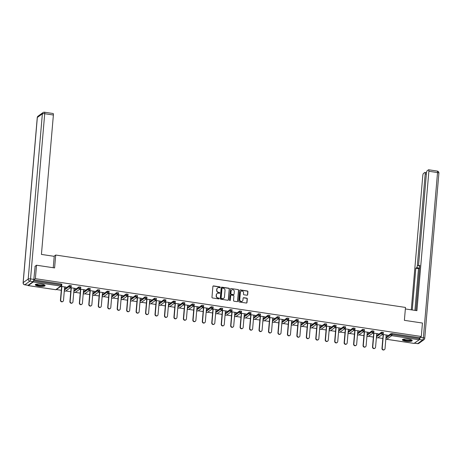 <?xml version="1.0" encoding="UTF-8"?>
<svg xmlns="http://www.w3.org/2000/svg" width="462" height="462" viewBox="0 0 462 462"><rect width="100%" height="100%" fill="white"/><g stroke="black" fill="none" stroke-linecap="round" stroke-linejoin="round"><path stroke-width="0.69" d="M220.247 287.352A0.433 0.41 54.2 0 0 219.866 286.867L213.542 285.92A0.624 0.583 54.2 0 0 212.895 286.434L211.966 297.28A0.624 0.583 54.2 0 0 212.508 297.973L218.832 298.92A0.433 0.41 54.2 0 0 219.288 298.562A0.433 0.41 54.2 0 0 218.907 298.077L218.087 297.955A1.992 1.871 54.2 0 1 216.349 295.744L216.424 294.837A1.992 1.871 54.2 0 1 218.497 293.191L219.311 293.318A0.433 0.41 54.2 0 0 219.768 292.954A0.433 0.41 54.2 0 0 219.386 292.469L218.566 292.348A1.992 1.871 54.2 0 1 216.828 290.136L216.909 289.229A1.992 1.871 54.2 0 1 218.976 287.589L219.797 287.711A0.433 0.41 54.2 0 0 220.247 287.352M219.987 287.693A0.433 0.41 54.2 0 0 219.687 286.994L213.369 286.047A0.624 0.583 54.2 0 0 213.046 286.088M219.028 298.902A0.433 0.41 54.2 0 0 218.728 298.204L218.087 297.955M219.508 293.295A0.433 0.41 54.2 0 0 219.207 292.602L218.566 292.348M408.679 339.189A4.943 1.155 -175.1 0 0 402.367 339.766A4.943 1.155 -175.1 0 0 405.907 341.187A4.943 1.155 -175.1 0 0 412.219 340.609A4.943 1.155 -175.1 0 0 408.679 339.189M41.557 284.188A4.943 1.155 -175.1 0 0 35.251 284.759A4.943 1.155 -175.1 0 0 38.791 286.18A4.943 1.155 -175.1 0 0 45.103 285.608A4.943 1.155 -175.1 0 0 41.557 284.188M247.008 295.235A0.624 0.583 54.2 0 0 247.655 294.721L247.915 291.678A0.624 0.583 54.2 0 0 247.372 290.985L240.35 289.934A0.624 0.583 54.2 0 0 239.703 290.448L238.773 301.299A0.624 0.583 54.2 0 0 239.316 301.992L246.338 303.043A0.624 0.583 54.2 0 0 246.985 302.529L247.303 298.85A0.624 0.583 54.2 0 0 246.754 298.157L243.751 297.707A0.624 0.583 54.2 0 0 243.104 298.221L242.948 300.046A1.663 1.559 54.2 0 1 240.592 301.189A1.663 1.559 54.2 0 1 239.766 299.572L240.379 292.429A1.663 1.559 54.2 0 1 242.735 291.285A1.663 1.559 54.2 0 1 243.561 292.902L243.457 294.092A0.624 0.583 54.2 0 0 244.005 294.785L247.008 295.235M34.945 266.372L36.533 265.223L54.597 267.931L55.706 255.036L405.486 307.438L404.383 320.333L422.447 323.042L421.292 336.492L35.378 278.673L33.778 279.828M36.533 265.223L35.378 278.673M229.412 288.906A0.624 0.583 54.2 0 0 228.869 288.213L221.847 287.162A0.624 0.583 54.2 0 0 221.2 287.676L220.27 298.527A0.624 0.583 54.2 0 0 220.813 299.22L227.835 300.271A0.624 0.583 54.2 0 0 228.482 299.757L229.233 289.033A0.624 0.583 54.2 0 0 228.69 288.34L221.668 287.289A0.624 0.583 54.2 0 0 221.344 287.335M231.098 288.548L238.121 289.599A0.624 0.583 54.2 0 1 238.663 290.292L237.734 301.143A0.624 0.583 54.2 0 1 237.087 301.657L234.078 301.207A0.624 0.583 54.2 0 1 233.535 300.514L233.916 296.113A0.624 0.583 54.2 0 0 233.374 295.42L231.375 295.126A0.624 0.583 54.2 0 0 230.729 295.634L230.336 300.219A0.433 0.41 54.2 0 1 229.724 300.514A0.433 0.41 54.2 0 1 229.504 300.092L230.451 289.062A0.624 0.583 54.2 0 1 231.098 288.548L238.121 289.599M55.706 255.036L53.95 256.295M28.072 285.273L28.269 285.585L33.287 281.964L33.634 280.85L61.094 284.967L61.18 283.986L33.766 279.874M33.674 280.365L33.634 280.85M26.501 285.071L28.078 285.308M421.292 336.492L419.635 337.687L419.201 339.784L414.062 343.387M382.819 338.455L377.904 337.722M373.365 337.041L368.445 336.301L373.463 332.686A0.953 0.895 54.2 0 0 373.816 332.051L371.997 331.78L372.083 330.798L373.902 331.069M363.906 335.626L358.991 334.886M354.446 334.205L349.532 333.472L354.55 329.851A0.953 0.895 54.2 0 0 354.903 329.215L353.084 328.944L353.17 327.962L354.989 328.234M344.993 332.79L340.072 332.051L345.091 328.436A0.953 0.895 54.2 0 0 345.443 327.801L343.63 327.529L343.711 326.547L345.53 326.819M335.533 331.375L330.619 330.636L335.637 327.021A0.953 0.895 54.2 0 0 335.989 326.386L334.17 326.108L334.257 325.127L336.07 325.398M326.08 329.955L321.159 329.221L326.178 325.6A0.953 0.895 54.2 0 0 326.53 324.965L324.711 324.694L324.798 323.712L326.617 323.983M316.62 328.54L311.706 327.801M307.166 327.125L302.246 326.386M297.707 325.704L292.793 324.971M288.253 324.289L283.333 323.55L288.352 319.935A0.953 0.895 54.2 0 0 288.704 319.3L286.885 319.028L286.971 318.047L288.79 318.318M278.794 322.874L273.879 322.135L278.892 318.52A0.953 0.895 54.2 0 0 279.25 317.885L277.431 317.608L277.512 316.626L279.331 316.897M269.334 321.454L264.42 320.72L269.438 317.099A0.953 0.895 54.2 0 0 269.791 316.464L267.972 316.193L268.058 315.211L269.877 315.482M259.881 320.039L254.96 319.3L259.979 315.685A0.953 0.895 54.2 0 0 260.331 315.049L258.518 314.778L258.599 313.796L260.418 314.068M250.421 318.624L245.507 317.885L250.525 314.264A0.953 0.895 54.2 0 0 250.878 313.634L249.058 313.357L249.145 312.376L250.958 312.647M240.968 317.203L236.047 316.47L241.066 312.849A0.953 0.895 54.2 0 0 241.418 312.214L239.599 311.942L239.686 310.961L241.505 311.232M231.508 315.789L226.594 315.049L231.612 311.434A0.953 0.895 54.2 0 0 231.964 310.799L230.145 310.528L230.226 309.546L232.045 309.817M222.055 314.374L217.134 313.634L222.153 310.014A0.953 0.895 54.2 0 0 222.505 309.378L220.686 309.107L220.772 308.125L222.592 308.397M212.595 312.953L207.681 312.22L212.699 308.599A0.953 0.895 54.2 0 0 213.051 307.963L211.232 307.692L211.313 306.71L213.132 306.982M203.141 311.538L198.221 310.799L203.24 307.184A0.953 0.895 54.2 0 0 203.592 306.549L201.773 306.277L201.859 305.29L203.678 305.567M193.682 310.123L188.767 309.384L193.78 305.763A0.953 0.895 54.2 0 0 194.138 305.128L192.319 304.856L192.4 303.875L194.219 304.146M184.228 308.703L179.308 307.969L184.326 304.348A0.953 0.895 54.2 0 0 184.679 303.713L182.86 303.442L182.946 302.46L184.765 302.731M174.769 307.288L169.849 306.549M165.309 305.867L160.395 305.134M155.856 304.452L150.935 303.719L155.954 300.098A0.953 0.895 54.2 0 0 156.306 299.463L154.487 299.191L154.574 298.209L156.393 298.481M146.396 303.037L141.482 302.298L146.5 298.683A0.953 0.895 54.2 0 0 146.852 298.048L145.033 297.776L145.114 296.789L146.933 297.066M136.943 301.617L132.022 300.883L137.041 297.262A0.953 0.895 54.2 0 0 137.393 296.627L135.574 296.356L135.661 295.374L137.48 295.645M127.483 300.202L122.569 299.468L127.587 295.847A0.953 0.895 54.2 0 0 127.939 295.212L126.12 294.941L126.201 293.959L128.02 294.23M118.029 298.787L113.109 298.048L118.128 294.433A0.953 0.895 54.2 0 0 118.48 293.797L116.661 293.526L116.747 292.538L118.567 292.816M108.57 297.366L103.655 296.633M99.116 295.951L94.196 295.212L99.215 291.597A0.953 0.895 54.2 0 0 99.567 290.962L97.748 290.69L97.834 289.709L99.653 289.98M89.657 294.537L84.737 293.797M80.197 293.116L75.283 292.382L80.301 288.762A0.953 0.895 54.2 0 0 80.654 288.126L78.835 287.855L78.921 286.873L80.74 287.145M70.744 291.701L65.823 290.962M61.284 290.286L56.37 289.547L61.388 285.932A0.953 0.895 54.2 0 0 61.741 285.297L61.094 284.967L60.753 286.082L33.287 281.964M64.64 287.035L65.899 286.994M65.875 287.225L60.938 286.249M60.672 286.446L61.602 286.584M386.001 337.231L390.996 333.628L392.169 333.576L392.088 334.557L419.548 338.669M419.635 337.687L392.169 333.576M61.18 283.986L61.821 284.309M376.542 335.816L381.537 332.213L383.356 332.484M367.088 334.401L372.083 330.798M357.628 332.981L362.624 329.377L364.443 329.654M348.169 331.566L353.17 327.962M338.715 330.151L343.711 326.547M329.256 328.73L334.257 325.127M319.802 327.315L324.798 323.712M310.343 325.901L315.338 322.297L317.157 322.568M300.889 324.48L305.884 320.876L307.704 321.148M291.43 323.065L296.425 319.461L298.244 319.733M281.976 321.644L286.971 318.047M272.516 320.23L277.512 316.626M263.057 318.815L268.058 315.211M253.603 317.394L258.599 313.796M244.144 315.979L249.145 312.376M234.69 314.564L239.686 310.961M225.231 313.144L230.226 309.546M215.777 311.729L220.772 308.125M206.318 310.314L211.313 306.71M196.864 308.893L201.859 305.29M187.405 307.478L192.4 303.875M177.945 306.063L182.946 302.46M168.491 304.643L173.487 301.039L175.306 301.316M159.032 303.228L164.033 299.624L165.852 299.896M149.578 301.813L154.574 298.209M140.119 300.392L145.114 296.789M130.665 298.978L135.661 295.374M121.206 297.563L126.201 293.959M111.752 296.142L116.747 292.538M102.293 294.727L107.288 291.124L109.107 291.395M92.833 293.312L97.834 289.709M83.379 291.892L88.375 288.288L90.194 288.565M73.92 290.477L78.921 286.873M64.466 289.062L69.462 285.458L71.281 285.73M74.093 288.455L75.601 288.45L70.397 287.67M70.132 287.861L71.061 287.999M83.553 289.87L85.06 289.865L79.851 289.085M79.585 289.276L80.515 289.414M93.006 291.285L94.514 291.279L89.31 290.5M89.045 290.696L89.975 290.835M102.466 292.706L103.973 292.7L98.77 291.92M98.498 292.111L99.428 292.25M111.925 294.121L113.427 294.115L108.224 293.335M107.958 293.526L108.888 293.665M121.379 295.541L122.886 295.53L117.683 294.75M117.417 294.947L118.347 295.085M130.838 296.956L132.34 296.951L127.137 296.171M126.871 296.361L127.801 296.5M140.292 298.371L141.799 298.365L136.596 297.586M136.33 297.776L137.26 297.915M149.752 299.792L151.253 299.78L146.05 299.001M145.784 299.197L146.714 299.336M159.205 301.207L160.712 301.201L155.509 300.421M155.244 300.612L156.173 300.75M168.665 302.622L170.172 302.616L164.963 301.836M164.697 302.027L165.627 302.165M178.118 304.042L179.626 304.031L174.422 303.251M174.157 303.447L175.086 303.586M187.578 305.457L189.085 305.451L183.882 304.672M183.61 304.862L184.54 305.001M197.037 306.872L198.539 306.866L193.335 306.087M193.07 306.277L194 306.422M206.491 308.293L207.998 308.281L202.795 307.501M202.529 307.698L203.459 307.836M215.95 309.707L217.452 309.702L212.249 308.922M211.983 309.113L212.913 309.251M225.404 311.122L226.911 311.117L221.708 310.337M221.442 310.528L222.372 310.672M234.863 312.543L236.365 312.537L231.162 311.758M230.896 311.948L231.826 312.087M244.317 313.958L245.824 313.952L240.621 313.172M240.356 313.363L241.285 313.502M253.777 315.373L255.278 315.367L250.075 314.587M249.809 314.778L250.739 314.922M263.23 316.793L264.738 316.788L259.534 316.008M259.269 316.199L260.198 316.337M272.69 318.208L274.197 318.202L268.994 317.423M268.722 317.613L269.652 317.752M282.149 319.623L283.651 319.617L278.447 318.838M278.182 319.028L279.112 319.173M291.603 321.044L293.11 321.038L287.907 320.258M287.641 320.449L288.571 320.588M301.062 322.459L302.564 322.453L297.361 321.673M297.095 321.864L298.025 322.002M310.516 323.874L312.023 323.868L306.82 323.088M306.554 323.284L307.484 323.423M319.975 325.294L321.477 325.288L316.274 324.509M316.008 324.699L316.938 324.838M329.429 326.709L330.936 326.703L325.733 325.924M325.467 326.114L326.397 326.253M338.889 328.124L340.39 328.118L335.187 327.339M334.921 327.535L335.851 327.673M348.342 329.545L349.849 329.539L344.646 328.759M344.381 328.95L345.31 329.088M357.802 330.959L359.309 330.954L354.106 330.174M353.834 330.365L354.764 330.503M367.261 332.374L368.763 332.369L363.559 331.589M363.294 331.785L364.223 331.924M376.715 333.795L378.222 333.789L373.019 333.01M372.753 333.2L373.683 333.339M386.174 335.21L387.676 335.204L382.472 334.424M382.207 334.615L383.137 334.754M217.562 287.97A1.992 1.871 54.2 0 0 216.73 289.356L216.909 289.229M218.387 292.475A1.992 1.871 54.2 0 1 216.649 290.263L216.73 289.356M217.076 293.572A1.992 1.871 54.2 0 0 216.251 294.964L216.424 294.837M217.908 298.082A1.992 1.871 54.2 0 1 216.17 295.871L216.251 294.964M228.153 300.225A0.624 0.583 54.2 0 0 228.303 299.884L229.233 289.033M222.43 288.103A0.433 0.41 54.2 0 0 221.974 288.461L221.159 297.99A0.433 0.41 54.2 0 0 221.541 298.469L222.401 298.602A1.992 1.871 54.2 0 0 224.468 296.956L225.029 290.448A1.992 1.871 54.2 0 0 223.29 288.23L222.43 288.103M222.055 288.248A0.433 0.41 54.2 0 0 221.795 288.594L221.974 288.461M223.643 298.348A1.992 1.871 54.2 0 1 222.222 298.729L221.362 298.602A0.433 0.41 54.2 0 1 220.98 298.117L221.795 288.594M237.404 301.611A0.624 0.583 54.2 0 0 237.555 301.27L238.484 290.419A0.624 0.583 54.2 0 0 237.942 289.726M230.879 295.293A0.624 0.583 54.2 0 0 230.555 295.767L230.336 300.219M234.303 291.545A1.663 1.559 54.2 0 0 231.739 289.957A1.663 1.559 54.2 0 0 231.121 291.072L230.908 293.589A0.624 0.583 54.2 0 0 231.45 294.277L233.443 294.577A0.624 0.583 54.2 0 0 234.09 294.063L234.303 291.545M231.653 290.026A1.663 1.559 54.2 0 0 230.942 291.199L231.121 291.072M233.766 294.537A0.624 0.583 54.2 0 1 233.264 294.704L231.271 294.41A0.624 0.583 54.2 0 1 230.729 293.716L230.942 291.199M230.919 288.675A0.624 0.583 54.2 0 0 230.602 288.721M240.91 291.383A1.663 1.559 54.2 0 0 240.2 292.556L240.379 292.429M242.238 301.218A1.663 1.559 54.2 0 1 239.587 299.699L240.2 292.556M246.656 302.997A0.624 0.583 54.2 0 0 246.806 302.656L247.124 298.978A0.624 0.583 54.2 0 0 246.581 298.29L243.572 297.84A0.624 0.583 54.2 0 0 243.255 297.88M247.326 295.195A0.624 0.583 54.2 0 0 247.476 294.848L247.736 291.805A0.624 0.583 54.2 0 0 247.193 291.112L240.171 290.061A0.624 0.583 54.2 0 0 239.853 290.107M60.435 300.213L60.701 300.023A1.455 1.369 54.2 0 0 62.947 301.415L62.682 301.605A1.455 1.369 -125.8 0 1 60.435 300.213L61.625 286.353M62.947 301.415A1.455 1.369 54.2 0 0 63.49 300.444L64.657 286.81M60.701 300.023L61.868 286.388M69.889 301.634L70.16 301.443A1.455 1.369 54.2 0 0 72.407 302.829L72.136 303.026A1.455 1.369 -125.8 0 1 69.889 301.634L71.079 287.768M72.407 302.829A1.455 1.369 54.2 0 0 72.944 301.859L74.116 288.224M70.16 301.443L71.327 287.809M79.349 303.049L79.614 302.858A1.455 1.369 54.2 0 0 81.861 304.25L81.595 304.441A1.455 1.369 -125.8 0 1 79.349 303.049L80.538 289.189M81.861 304.25A1.455 1.369 54.2 0 0 82.403 303.274L83.57 289.639M79.614 302.858L80.781 289.224M88.808 304.464L89.074 304.273A1.455 1.369 54.2 0 0 91.32 305.665L91.054 305.856A1.455 1.369 -125.8 0 1 88.808 304.464L89.992 290.604M91.32 305.665A1.455 1.369 54.2 0 0 91.863 304.695L93.029 291.06M89.074 304.273L90.24 290.638M98.262 305.884L98.527 305.694A1.455 1.369 54.2 0 0 100.774 307.086L100.508 307.276A1.455 1.369 -125.8 0 1 98.262 305.884L99.451 292.019M100.774 307.086A1.455 1.369 54.2 0 0 101.317 306.11L102.483 292.475M98.527 305.694L99.7 292.059M107.721 307.299L107.987 307.109A1.455 1.369 54.2 0 0 110.233 308.501L109.968 308.691A1.455 1.369 -125.8 0 1 107.721 307.299L108.905 293.439M110.233 308.501A1.455 1.369 54.2 0 0 110.776 307.525L111.943 293.896M107.987 307.109L109.153 293.474M44.468 284.967A4.279 0.999 4.9 0 1 41.222 285.747A4.279 0.999 4.9 0 1 35.978 284.24M36.313 284.153A3.962 0.924 -175.1 0 0 41.176 285.36A3.962 0.924 -175.1 0 0 44.156 284.823M35.401 284.511A4.915 1.143 -175.1 0 0 41.372 285.903A4.915 1.143 -175.1 0 0 44.993 285.331M411.59 339.968A4.279 0.999 4.9 0 1 408.344 340.754A4.279 0.999 4.9 0 1 403.101 339.241M403.43 339.154A3.962 0.924 -175.1 0 0 408.298 340.367A3.962 0.924 -175.1 0 0 411.278 339.83M402.523 339.512A4.915 1.143 -175.1 0 0 408.495 340.91A4.915 1.143 -175.1 0 0 412.116 340.338M53.245 267.729L54.221 256.335L41.43 254.418L53.384 115.015L44.716 113.716L30.55 278.915L33.824 279.406L35.141 266.228M28.113 285.256L33.137 281.629L29.863 281.139L24.838 284.765L28.113 285.256A1.9 0.485 98.5 0 1 27.986 285.291L24.711 284.8A1.9 0.485 -81.5 0 0 24.838 284.765A1.9 1.784 54.2 0 1 23.175 282.646L28.199 279.025L42.365 113.825L37.341 117.452L23.175 282.646A1.9 0.445 -175.1 0 0 23.1 282.756A1.9 1.9 0 0 0 24.711 284.8M53.009 113.554A1.9 0.485 98.5 0 1 53.13 113.519A1.9 0.485 98.5 0 1 53.384 115.015M33.824 279.406A1.9 0.485 98.5 0 1 33.137 281.629M405.359 308.945L416.92 310.678L428.869 171.269A1.9 0.485 -81.5 0 0 428.621 169.773A1.9 0.485 -81.5 0 0 428.493 169.814L427.148 170.784A1.9 0.485 -81.5 0 0 426.455 173.013L418.612 264.518A1.9 0.485 -81.5 0 0 418.861 266.014A1.9 0.485 -81.5 0 0 418.982 265.973L419.756 266.089M415.95 310.533L419.819 265.373L418.982 265.973M414.535 343.151L417.66 343.618L422.684 339.997L419.357 339.547M426.362 174.099L425.196 173.92A1.9 0.485 -81.5 0 0 424.942 172.424A1.9 0.485 -81.5 0 0 424.821 172.465L423.469 173.435A1.9 0.485 -81.5 0 0 422.782 175.664L411.278 309.829M419.629 267.573A1.9 0.485 98.5 0 1 419.329 268.052L416.66 267.654L415.823 268.255L412.248 309.979M416.66 267.654A1.9 0.485 -81.5 0 0 417.348 265.425L418.636 265.615M425.196 173.92L417.348 265.425M419.409 339.506A1.9 0.485 -81.5 0 0 420.097 337.352M419.329 268.052L418.491 268.653L414.916 310.377M418.491 268.653L415.823 268.255M117.175 308.72L117.44 308.524A1.455 1.369 54.2 0 0 119.687 309.915L119.421 310.106A1.455 1.369 -125.8 0 1 117.175 308.72L118.364 294.854M119.687 309.915A1.455 1.369 54.2 0 0 120.23 308.945L121.402 295.31M117.44 308.524L118.613 294.895M126.634 310.135L126.9 309.944A1.455 1.369 54.2 0 0 129.146 311.336L128.881 311.527A1.455 1.369 -125.8 0 1 126.634 310.135L127.824 296.269M129.146 311.336A1.455 1.369 54.2 0 0 129.689 310.36L130.856 296.725M126.9 309.944L128.066 296.309M136.088 311.55L136.354 311.359A1.455 1.369 54.2 0 0 138.6 312.751L138.334 312.941A1.455 1.369 -125.8 0 1 136.088 311.55L137.278 297.69M138.6 312.751A1.455 1.369 54.2 0 0 139.143 311.775L140.315 298.146M136.354 311.359L137.526 297.724M145.547 312.97L145.813 312.774A1.455 1.369 54.2 0 0 148.059 314.166L147.794 314.356A1.455 1.369 -125.8 0 1 145.547 312.97L146.737 299.105M148.059 314.166A1.455 1.369 54.2 0 0 148.602 313.196L149.769 299.561M145.813 312.774L146.98 299.145M155.001 314.385L155.272 314.195A1.455 1.369 54.2 0 0 157.519 315.586L157.247 315.777A1.455 1.369 -125.8 0 1 155.001 314.385L156.191 300.519M157.519 315.586A1.455 1.369 54.2 0 0 158.056 314.61L159.228 300.976M155.272 314.195L156.439 300.56M164.46 315.8L164.726 315.61A1.455 1.369 54.2 0 0 166.973 317.001L166.707 317.192A1.455 1.369 -125.8 0 1 164.46 315.8L165.65 301.94M166.973 317.001A1.455 1.369 54.2 0 0 167.515 316.025L168.682 302.396M164.726 315.61L165.893 301.975M173.92 317.221L174.186 317.024A1.455 1.369 54.2 0 0 176.432 318.416L176.166 318.613A1.455 1.369 -125.8 0 1 173.92 317.221L175.104 303.355M176.432 318.416A1.455 1.369 54.2 0 0 176.969 317.446L178.141 303.811M174.186 317.024L175.352 303.395M183.374 318.636L183.639 318.445A1.455 1.369 54.2 0 0 185.886 319.837L185.62 320.027A1.455 1.369 -125.8 0 1 183.374 318.636L184.563 304.776M185.886 319.837A1.455 1.369 54.2 0 0 186.429 318.861L187.595 305.226M183.639 318.445L184.812 304.81M192.833 320.051L193.099 319.86A1.455 1.369 54.2 0 0 195.345 321.252L195.08 321.442A1.455 1.369 -125.8 0 1 192.833 320.051L194.017 306.191M195.345 321.252A1.455 1.369 54.2 0 0 195.888 320.276L197.055 306.647M193.099 319.86L194.265 306.225M202.287 321.471L202.552 321.275A1.455 1.369 54.2 0 0 204.799 322.667L204.533 322.863A1.455 1.369 -125.8 0 1 202.287 321.471L203.476 307.605M204.799 322.667A1.455 1.369 54.2 0 0 205.342 321.696L206.514 308.062M202.552 321.275L203.725 307.646M211.746 322.886L212.012 322.695A1.455 1.369 54.2 0 0 214.258 324.087L213.993 324.278A1.455 1.369 -125.8 0 1 211.746 322.886L212.936 309.026M214.258 324.087A1.455 1.369 54.2 0 0 214.801 323.111L215.968 309.476M212.012 322.695L213.178 309.061M221.2 324.301L221.465 324.11A1.455 1.369 54.2 0 0 223.712 325.502L223.446 325.693A1.455 1.369 -125.8 0 1 221.2 324.301L222.389 310.441M223.712 325.502A1.455 1.369 54.2 0 0 224.255 324.526L225.427 310.897M221.465 324.11L222.638 310.476M230.659 325.722L230.925 325.525A1.455 1.369 54.2 0 0 233.171 326.917L232.906 327.113A1.455 1.369 -125.8 0 1 230.659 325.722L231.849 311.856M233.171 326.917A1.455 1.369 54.2 0 0 233.714 325.947L234.881 312.312M230.925 325.525L232.091 311.896M240.113 327.136L240.384 326.946A1.455 1.369 54.2 0 0 242.631 328.338L242.359 328.528A1.455 1.369 -125.8 0 1 240.113 327.136L241.303 313.276M242.631 328.338A1.455 1.369 54.2 0 0 243.168 327.362L244.34 313.727M240.384 326.946L241.551 313.311M249.572 328.551L249.838 328.361A1.455 1.369 54.2 0 0 252.085 329.752L251.819 329.943A1.455 1.369 -125.8 0 1 249.572 328.551L250.762 314.691M252.085 329.752A1.455 1.369 54.2 0 0 252.627 328.777L253.794 315.148M249.838 328.361L251.005 314.726M259.032 329.972L259.298 329.776A1.455 1.369 54.2 0 0 261.544 331.167L261.278 331.364A1.455 1.369 -125.8 0 1 259.032 329.972L260.216 316.106M261.544 331.167A1.455 1.369 54.2 0 0 262.081 330.197L263.253 316.562M259.298 329.776L260.464 316.147M268.486 331.387L268.751 331.196A1.455 1.369 54.2 0 0 270.998 332.588L270.732 332.779A1.455 1.369 -125.8 0 1 268.486 331.387L269.675 317.527M270.998 332.588A1.455 1.369 54.2 0 0 271.541 331.612L272.707 317.977M268.751 331.196L269.923 317.561M277.945 332.802L278.211 332.611A1.455 1.369 54.2 0 0 280.457 334.003L280.191 334.193A1.455 1.369 -125.8 0 1 277.945 332.802L279.129 318.942M280.457 334.003A1.455 1.369 54.2 0 0 281 333.027L282.167 319.398M278.211 332.611L279.377 318.976M287.399 334.222L287.664 334.026A1.455 1.369 54.2 0 0 289.911 335.418L289.645 335.614A1.455 1.369 -125.8 0 1 287.399 334.222L288.588 320.357M289.911 335.418A1.455 1.369 54.2 0 0 290.454 334.448L291.626 320.813M287.664 334.026L288.837 320.397M296.858 335.637L297.124 335.447A1.455 1.369 54.2 0 0 299.37 336.838L299.105 337.029A1.455 1.369 -125.8 0 1 296.858 335.637L298.048 321.777M299.37 336.838A1.455 1.369 54.2 0 0 299.913 335.862L301.08 322.228M297.124 335.447L298.29 321.812M306.312 337.052L306.577 336.862A1.455 1.369 54.2 0 0 308.824 338.253L308.558 338.444A1.455 1.369 -125.8 0 1 306.312 337.052L307.501 323.192M308.824 338.253A1.455 1.369 54.2 0 0 309.367 337.283L310.539 323.648M306.577 336.862L307.75 323.227M315.771 338.473L316.037 338.282A1.455 1.369 54.2 0 0 318.283 339.668L318.018 339.865A1.455 1.369 -125.8 0 1 315.771 338.473L316.961 324.607M318.283 339.668A1.455 1.369 54.2 0 0 318.826 338.698L319.993 325.063M316.037 338.282L317.203 324.647M325.225 339.888L325.491 339.697A1.455 1.369 54.2 0 0 327.743 341.089L327.471 341.279A1.455 1.369 -125.8 0 1 325.225 339.888L326.415 326.028M327.743 341.089A1.455 1.369 54.2 0 0 328.28 340.113L329.452 326.478M325.491 339.697L326.663 326.062M334.684 341.303L334.95 341.112A1.455 1.369 54.2 0 0 337.196 342.504L336.931 342.694A1.455 1.369 -125.8 0 1 334.684 341.303L335.874 327.442M337.196 342.504A1.455 1.369 54.2 0 0 337.739 341.534L338.906 327.899M334.95 341.112L336.117 327.477M344.138 342.723L344.409 342.533A1.455 1.369 54.2 0 0 346.656 343.919L346.39 344.115A1.455 1.369 -125.8 0 1 344.138 342.723L345.328 328.857M346.656 343.919A1.455 1.369 54.2 0 0 347.193 342.948L348.365 329.314M344.409 342.533L345.576 328.898M353.597 344.138L353.863 343.947A1.455 1.369 54.2 0 0 356.11 345.339L355.844 345.53A1.455 1.369 -125.8 0 1 353.597 344.138L354.787 330.278M356.11 345.339A1.455 1.369 54.2 0 0 356.652 344.363L357.819 330.728M353.863 343.947L355.035 330.313M363.057 345.553L363.323 345.362A1.455 1.369 54.2 0 0 365.569 346.754L365.303 346.945A1.455 1.369 -125.8 0 1 363.057 345.553L364.241 331.693M365.569 346.754A1.455 1.369 54.2 0 0 366.112 345.784L367.278 332.149M363.323 345.362L364.489 331.728M372.511 346.974L372.776 346.783A1.455 1.369 54.2 0 0 375.023 348.175L374.757 348.365A1.455 1.369 -125.8 0 1 372.511 346.974L373.7 333.108M375.023 348.175A1.455 1.369 54.2 0 0 375.566 347.199L376.738 333.564M372.776 346.783L373.949 333.148M381.97 348.388L382.236 348.198A1.455 1.369 54.2 0 0 384.482 349.59L384.217 349.78A1.455 1.369 -125.8 0 1 381.97 348.388L383.16 334.528M384.482 349.59A1.455 1.369 54.2 0 0 385.025 348.614L386.192 334.985M382.236 348.198L383.402 334.563M28.269 285.585L55.729 289.703L60.753 286.082A0.953 0.895 54.2 0 0 61.388 285.932A0.953 0.953 0 0 0 61.775 285.239L61.862 284.257M55.613 289.686L55.729 289.703A0.953 0.895 54.2 0 0 56.364 289.553A0.953 0.953 0 0 1 55.665 289.72L28.205 285.608M419.201 339.784L391.741 335.672L386.717 339.293L414.177 343.405M385.897 338.455A0.953 0.895 -125.8 0 0 386.717 339.293L386.596 339.264M385.914 338.213L390.91 334.615L392.088 334.557L391.741 335.672A0.953 0.895 -125.8 0 1 390.91 334.615L390.996 333.628M64.38 290.044L69.375 286.44L69.462 285.458M70.553 286.382L69.375 286.44A0.953 0.895 -125.8 0 0 70.207 287.497A0.953 0.895 54.2 0 0 71.194 286.711L70.553 286.382M64.345 290.448A0.953 0.953 0 0 0 65.818 290.968A0.953 0.895 54.2 0 1 65.182 291.118A0.953 0.895 -125.8 0 1 64.362 290.28M73.839 291.458L78.835 287.855A0.953 0.895 -125.8 0 0 79.666 288.912A0.953 0.895 54.2 0 0 80.301 288.762A0.953 0.953 0 0 0 80.694 288.074L80.775 287.093M83.293 292.873L88.294 289.27L88.375 288.288M92.752 294.294L97.748 290.69A0.953 0.895 -125.8 0 0 98.579 291.747A0.953 0.895 54.2 0 0 99.215 291.597A0.953 0.953 0 0 0 99.607 290.904L99.688 289.922M102.206 295.709L107.207 292.105L107.288 291.124M111.665 297.124L116.661 293.526A0.953 0.895 -125.8 0 0 117.492 294.583A0.953 0.895 54.2 0 0 118.128 294.433A0.953 0.953 0 0 0 118.52 293.74L118.601 292.758M121.125 298.544L126.12 294.941A0.953 0.895 -125.8 0 0 126.952 295.998A0.953 0.895 54.2 0 0 127.587 295.847A0.953 0.953 0 0 0 127.974 295.16L128.061 294.173M130.579 299.959L135.574 296.356A0.953 0.895 -125.8 0 0 136.405 297.413A0.953 0.895 54.2 0 0 137.041 297.262A0.953 0.953 0 0 0 137.433 296.575L137.514 295.593M140.038 301.374L145.033 297.776A0.953 0.895 -125.8 0 0 145.865 298.833A0.953 0.895 54.2 0 0 146.5 298.683A0.953 0.953 0 0 0 146.887 297.99L146.974 297.008M149.492 302.795L154.487 299.191A0.953 0.895 -125.8 0 0 155.319 300.248A0.953 0.895 54.2 0 0 155.954 300.098A0.953 0.953 0 0 0 156.347 299.411L156.433 298.423M158.951 304.21L163.946 300.606L164.033 299.624M168.405 305.625L173.406 302.027L173.487 301.039M177.864 307.045L182.86 303.442A0.953 0.895 -125.8 0 0 183.691 304.498A0.953 0.895 54.2 0 0 184.326 304.348A0.953 0.953 0 0 0 184.719 303.661L184.8 302.674M187.318 308.46L192.319 304.856A0.953 0.895 -125.8 0 0 193.145 305.913A0.953 0.895 54.2 0 0 193.78 305.763A0.953 0.953 0 0 0 194.173 305.076L194.259 304.094M196.777 309.881L201.773 306.277A0.953 0.895 -125.8 0 0 202.604 307.334A0.953 0.895 54.2 0 0 203.24 307.184A0.953 0.953 0 0 0 203.632 306.491L203.713 305.509M206.237 311.296L211.232 307.692A0.953 0.895 -125.8 0 0 212.064 308.749A0.953 0.895 54.2 0 0 212.699 308.599A0.953 0.953 0 0 0 213.086 307.911L213.173 306.924M215.69 312.71L220.686 309.107A0.953 0.895 -125.8 0 0 221.517 310.164A0.953 0.895 54.2 0 0 222.153 310.014A0.953 0.953 0 0 0 222.545 309.326L222.626 308.345M225.15 314.131L230.145 310.528A0.953 0.895 -125.8 0 0 230.977 311.584A0.953 0.895 54.2 0 0 231.612 311.434A0.953 0.953 0 0 0 231.999 310.741L232.086 309.759M234.604 315.546L239.599 311.942A0.953 0.895 -125.8 0 0 240.431 312.999A0.953 0.895 54.2 0 0 241.066 312.849A0.953 0.953 0 0 0 241.459 312.162L241.545 311.18M244.063 316.961L249.058 313.357A0.953 0.895 -125.8 0 0 249.89 314.414A0.953 0.895 54.2 0 0 250.525 314.264A0.953 0.953 0 0 0 250.912 313.577L250.999 312.595M253.517 318.382L258.518 314.778A0.953 0.895 -125.8 0 0 259.344 315.835A0.953 0.895 54.2 0 0 259.979 315.685A0.953 0.953 0 0 0 260.372 314.992L260.458 314.01M262.976 319.796L267.972 316.193A0.953 0.895 -125.8 0 0 268.803 317.25A0.953 0.895 54.2 0 0 269.438 317.099A0.953 0.953 0 0 0 269.831 316.412L269.912 315.431M272.43 321.211L277.431 317.608A0.953 0.895 -125.8 0 0 278.257 318.664A0.953 0.895 54.2 0 0 278.892 318.52A0.953 0.953 0 0 0 279.285 317.827L279.371 316.845M281.889 322.632L286.885 319.028A0.953 0.895 -125.8 0 0 287.716 320.085A0.953 0.895 54.2 0 0 288.352 319.935A0.953 0.953 0 0 0 288.744 319.242L288.825 318.26M291.349 324.047L296.344 320.443L296.425 319.461M300.802 325.462L305.798 321.858L305.884 320.876M310.262 326.882L315.257 323.279L315.338 322.297M319.716 328.297L324.711 324.694A0.953 0.895 -125.8 0 0 325.543 325.75A0.953 0.895 54.2 0 0 326.178 325.6A0.953 0.953 0 0 0 326.57 324.913L326.657 323.931M329.175 329.712L334.17 326.108A0.953 0.895 -125.8 0 0 335.002 327.171A0.953 0.895 54.2 0 0 335.637 327.021A0.953 0.953 0 0 0 336.024 326.328L336.111 325.346M338.629 331.133L343.63 327.529A0.953 0.895 -125.8 0 0 344.456 328.586A0.953 0.895 54.2 0 0 345.091 328.436A0.953 0.953 0 0 0 345.484 327.743L345.57 326.761M348.088 332.548L353.084 328.944A0.953 0.895 -125.8 0 0 353.915 330.001A0.953 0.895 54.2 0 0 354.55 329.851A0.953 0.953 0 0 0 354.943 329.163L355.024 328.182M357.542 333.962L362.543 330.359L362.624 329.377M367.001 335.383L371.997 331.78A0.953 0.895 -125.8 0 0 372.828 332.836A0.953 0.895 54.2 0 0 373.463 332.686A0.953 0.953 0 0 0 373.856 331.993L373.937 331.011M376.461 336.798L381.456 333.194L381.537 332.213M73.805 291.868A0.953 0.953 0 0 0 75.277 292.388A0.953 0.895 54.2 0 1 74.642 292.538A0.953 0.895 -125.8 0 1 73.816 291.701M89.466 289.218L88.294 289.27A0.953 0.895 -125.8 0 0 89.12 290.332A0.953 0.895 54.2 0 0 90.107 289.547L89.466 289.218M83.258 293.283A0.953 0.953 0 0 0 84.731 293.803A0.953 0.895 54.2 0 1 84.096 293.953A0.953 0.895 -125.8 0 1 83.275 293.116M92.718 294.698A0.953 0.953 0 0 0 94.19 295.218A0.953 0.895 54.2 0 1 93.555 295.368A0.953 0.895 -125.8 0 1 92.729 294.531M108.379 292.053L107.207 292.105A0.953 0.895 -125.8 0 0 108.033 293.162A0.953 0.895 54.2 0 0 109.026 292.377L108.379 292.053M102.171 296.119A0.953 0.953 0 0 0 103.644 296.639A0.953 0.895 54.2 0 1 103.009 296.789A0.953 0.895 -125.8 0 1 102.189 295.951M111.631 297.534A0.953 0.953 0 0 0 113.103 298.054A0.953 0.895 54.2 0 1 112.468 298.204A0.953 0.895 -125.8 0 1 111.642 297.366M121.09 298.949A0.953 0.953 0 0 0 122.563 299.468A0.953 0.895 54.2 0 1 121.928 299.619A0.953 0.895 -125.8 0 1 121.102 298.781M130.544 300.369A0.953 0.953 0 0 0 132.017 300.889A0.953 0.895 54.2 0 1 131.381 301.039A0.953 0.895 -125.8 0 1 130.561 300.202M140.003 301.784A0.953 0.953 0 0 0 141.476 302.304A0.953 0.895 54.2 0 1 140.841 302.454A0.953 0.895 -125.8 0 1 140.015 301.617M149.457 303.199A0.953 0.953 0 0 0 150.93 303.719A0.953 0.895 54.2 0 1 150.294 303.869A0.953 0.895 -125.8 0 1 149.474 303.032M165.125 300.554L163.946 300.606A0.953 0.895 -125.8 0 0 164.778 301.663A0.953 0.895 54.2 0 0 165.766 300.877L165.125 300.554M158.916 304.62A0.953 0.953 0 0 0 160.389 305.139A0.953 0.895 54.2 0 1 159.754 305.29A0.953 0.895 -125.8 0 1 158.928 304.452M174.578 301.969L173.406 302.027A0.953 0.895 -125.8 0 0 174.232 303.084A0.953 0.895 54.2 0 0 175.219 302.298L174.578 301.969M168.37 306.035A0.953 0.953 0 0 0 169.843 306.554A0.953 0.895 54.2 0 1 169.208 306.704A0.953 0.895 -125.8 0 1 168.387 305.867M177.83 307.449A0.953 0.953 0 0 0 179.302 307.969A0.953 0.895 54.2 0 1 178.667 308.119A0.953 0.895 -125.8 0 1 177.841 307.282M187.283 308.87A0.953 0.953 0 0 0 188.756 309.39A0.953 0.895 54.2 0 1 188.121 309.54A0.953 0.895 -125.8 0 1 187.301 308.703M196.743 310.285A0.953 0.953 0 0 0 198.215 310.805A0.953 0.895 54.2 0 1 197.58 310.955A0.953 0.895 -125.8 0 1 196.754 310.118M206.196 311.7A0.953 0.953 0 0 0 207.675 312.22A0.953 0.895 54.2 0 1 207.04 312.37A0.953 0.895 -125.8 0 1 206.214 311.532M215.656 313.121A0.953 0.953 0 0 0 217.128 313.64A0.953 0.895 54.2 0 1 216.493 313.79A0.953 0.895 -125.8 0 1 215.673 312.953M225.115 314.535A0.953 0.953 0 0 0 226.588 315.055A0.953 0.895 54.2 0 1 225.953 315.205A0.953 0.895 -125.8 0 1 225.127 314.368M234.569 315.956A0.953 0.953 0 0 0 236.042 316.47A0.953 0.895 54.2 0 1 235.406 316.62A0.953 0.895 -125.8 0 1 234.586 315.783M244.028 317.371A0.953 0.953 0 0 0 245.501 317.891A0.953 0.895 54.2 0 1 244.866 318.041A0.953 0.895 -125.8 0 1 244.04 317.203M253.482 318.786A0.953 0.953 0 0 0 254.955 319.306A0.953 0.895 54.2 0 1 254.319 319.456A0.953 0.895 -125.8 0 1 253.499 318.618M262.942 320.206A0.953 0.953 0 0 0 264.414 320.72A0.953 0.895 54.2 0 1 263.779 320.871A0.953 0.895 -125.8 0 1 262.953 320.033M272.395 321.621A0.953 0.953 0 0 0 273.868 322.141A0.953 0.895 54.2 0 1 273.233 322.291A0.953 0.895 -125.8 0 1 272.413 321.454M281.855 323.036A0.953 0.953 0 0 0 283.327 323.556A0.953 0.895 54.2 0 1 282.692 323.706A0.953 0.895 -125.8 0 1 281.866 322.869M297.516 320.385L296.344 320.443A0.953 0.895 -125.8 0 0 297.176 321.5A0.953 0.895 54.2 0 0 298.163 320.715L297.516 320.385M291.308 324.457A0.953 0.953 0 0 0 292.787 324.977A0.953 0.895 54.2 0 1 292.151 325.121A0.953 0.895 -125.8 0 1 291.326 324.284M306.976 321.806L305.798 321.858A0.953 0.895 -125.8 0 0 306.629 322.921A0.953 0.895 54.2 0 0 307.617 322.135L306.976 321.806M300.768 325.872A0.953 0.953 0 0 0 302.24 326.391A0.953 0.895 54.2 0 1 301.605 326.542A0.953 0.895 -125.8 0 1 300.785 325.704M316.43 323.221L315.257 323.279A0.953 0.895 -125.8 0 0 316.089 324.336A0.953 0.895 54.2 0 0 317.076 323.55L316.43 323.221M310.227 327.287A0.953 0.953 0 0 0 311.7 327.806A0.953 0.895 54.2 0 1 311.065 327.956A0.953 0.895 -125.8 0 1 310.239 327.119M319.681 328.707A0.953 0.953 0 0 0 321.154 329.227A0.953 0.895 54.2 0 1 320.518 329.377A0.953 0.895 -125.8 0 1 319.698 328.54M329.14 330.122A0.953 0.953 0 0 0 330.613 330.642A0.953 0.895 54.2 0 1 329.978 330.792A0.953 0.895 -125.8 0 1 329.152 329.955M338.594 331.537A0.953 0.953 0 0 0 340.067 332.057A0.953 0.895 54.2 0 1 339.431 332.207A0.953 0.895 -125.8 0 1 338.611 331.369M348.053 332.958A0.953 0.953 0 0 0 349.526 333.477A0.953 0.895 54.2 0 1 348.891 333.628A0.953 0.895 -125.8 0 1 348.065 332.79M363.715 330.307L362.543 330.359A0.953 0.895 -125.8 0 0 363.369 331.421A0.953 0.895 54.2 0 0 364.362 330.636L363.715 330.307M357.507 334.373A0.953 0.953 0 0 0 358.98 334.892A0.953 0.895 54.2 0 1 358.345 335.042A0.953 0.895 -125.8 0 1 357.524 334.205M366.967 335.787A0.953 0.953 0 0 0 368.439 336.307A0.953 0.895 54.2 0 1 367.804 336.457A0.953 0.895 -125.8 0 1 366.978 335.62M382.628 333.142L381.456 333.194A0.953 0.895 -125.8 0 0 382.288 334.251A0.953 0.895 54.2 0 0 383.275 333.466L382.628 333.142M376.42 337.208A0.953 0.953 0 0 0 377.899 337.728A0.953 0.895 54.2 0 1 377.263 337.878A0.953 0.895 -125.8 0 1 376.438 337.041M44.34 112.26A1.9 1.784 54.2 0 0 42.365 113.825A1.9 0.445 -175.1 0 1 44.716 113.716A1.9 0.485 -81.5 0 0 44.462 112.22L53.13 113.519M38.046 116.181A1.9 1.9 0 0 0 37.26 117.562A1.9 0.445 -175.1 0 1 37.341 117.452A1.9 1.784 -125.8 0 1 38.046 116.181L43.07 112.555A1.9 1.9 0 0 1 44.462 112.22M30.55 278.915A1.9 0.445 -175.1 0 0 28.199 279.025A1.9 1.784 -125.8 0 0 29.863 281.139A1.9 0.485 -81.5 0 0 30.55 278.915M420.183 337.289L423.377 337.768L437.537 172.569L428.869 171.269M437.162 171.113A1.9 0.485 98.5 0 1 437.289 171.073A1.9 0.485 98.5 0 1 437.537 172.569A1.9 0.445 -175.1 0 1 438.9 173.117A1.9 1.9 0 0 0 437.289 171.073L428.621 169.773M438.825 173.227A1.9 0.445 -175.1 0 0 438.9 173.117L424.74 338.317A1.9 0.445 -175.1 0 0 423.377 337.768A1.9 0.485 98.5 0 1 422.684 339.997A1.9 1.784 -125.8 0 0 423.954 339.697A1.9 1.9 0 0 0 424.74 338.317A1.9 0.445 -175.1 0 1 424.659 338.427A1.9 1.784 -125.8 0 1 423.954 339.697L418.93 343.318A1.9 1.784 54.2 0 1 417.66 343.618A1.9 0.485 98.5 0 1 417.538 343.653A1.9 1.9 0 0 0 418.93 343.318M385.88 338.623A0.953 0.953 0 0 0 386.654 339.31L414.119 343.428M65.818 290.968L70.842 287.347A0.953 0.953 0 0 0 71.235 286.654L71.321 285.672M84.731 293.803L89.755 290.182A0.953 0.953 0 0 0 90.148 289.489L90.234 288.507M103.644 296.639L108.668 293.012A0.953 0.953 0 0 0 109.061 292.325L109.148 291.343M160.389 305.139L165.413 301.513A0.953 0.953 0 0 0 165.8 300.826L165.887 299.844M169.843 306.554L174.867 302.933A0.953 0.953 0 0 0 175.26 302.24L175.346 301.259M292.787 324.977L297.811 321.35A0.953 0.953 0 0 0 298.198 320.663L298.285 319.681M302.24 326.391L307.265 322.771A0.953 0.953 0 0 0 307.657 322.078L307.738 321.096M311.7 327.806L316.724 324.185A0.953 0.953 0 0 0 317.111 323.492L317.198 322.511M358.98 334.892L364.004 331.271A0.953 0.953 0 0 0 364.397 330.578L364.483 329.597M377.899 337.728L382.923 334.101A0.953 0.953 0 0 0 383.31 333.414L383.396 332.432M37.26 117.562L23.1 282.756M414.472 343.197L417.538 343.653M419.75 266.147L418.861 266.014M424.942 172.424L426.495 172.655"/></g></svg>
